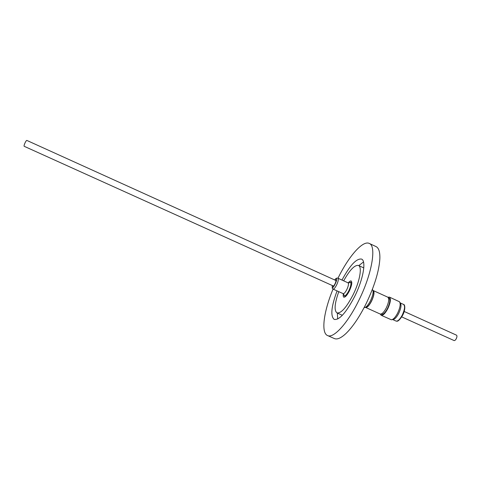 <?xml version="1.0" encoding="UTF-8"?>
<svg xmlns="http://www.w3.org/2000/svg" width="481" height="481" viewBox="0 0 481 481"><rect width="100%" height="100%" fill="white"/><g stroke="black" fill="none" stroke-linecap="round" stroke-linejoin="round"><path stroke-width="0.72" d="M348.677 282.948L350.601 282.239C351.383 283.586 350.811 286.375 348.887 290.614C346.969 294.294 345.406 296.049 344.204 295.881L343.668 294.035M343.705 294.053L343.867 294.841L343.175 293.65L333.056 289.087C323.821 311.153 320.749 332.768 327.525 335.534C333.369 338.774 347.553 323.563 358.748 300.559C372.108 273.875 376.707 245.725 369.21 243.416C362.662 240.151 348.448 256.728 337.975 278.234L338.101 278.319C338.654 279.365 338.179 281.553 336.664 284.884C335.161 287.8 333.958 289.201 333.056 289.087L332.269 288.287L332.227 285.498M327.525 335.534L334.391 338.564C337.211 339.766 341.095 338.059 346.043 333.435C352.723 326.93 359.385 317.069 366.029 303.848C374.465 286.207 379.076 271.164 379.858 258.712C380.068 251.942 378.787 247.901 376.022 246.579L369.21 243.416M363.504 261.971L358.796 265.614M341.991 280.05C349.903 265.35 356.409 258.357 361.508 259.067C366.462 260.66 363.329 279.142 354.689 296.428C346.182 312.638 339.352 320.298 334.199 319.42C330.297 316.053 331.259 306.547 337.079 290.903M343.693 280.826C349.747 269.937 354.665 264.815 358.441 265.452C362.349 266.733 359.848 281.277 353.096 294.799C346.422 307.533 341.047 313.564 336.971 312.897C334 310.479 334.602 303.409 338.786 291.672M364.147 307.533C365.897 307.726 368.019 305.447 370.526 300.691C373.19 294.775 373.797 291.011 372.354 289.412M348.268 282.888C349.507 281.355 350.475 280.718 351.166 280.97C352.375 282.257 351.767 285.594 349.35 290.981C347.084 295.328 345.244 297.396 343.825 297.186C343.181 296.837 343.019 295.689 343.356 293.747M365.71 307.155C367.286 307.407 369.222 305.363 371.518 301.022C373.941 295.617 374.471 292.22 373.1 290.837M365.398 307.341L380.182 314.021C381.908 314.352 383.964 312.271 386.363 307.78C388.876 302.176 389.357 298.641 387.806 297.174L373.028 290.476M365.572 307.443C367.201 307.726 369.204 305.609 371.597 301.094C374.11 295.478 374.657 291.955 373.22 290.542M381.048 314.063L381.601 314.309C383.273 314.628 385.263 312.626 387.584 308.291C390.007 302.88 390.464 299.471 388.961 298.046L388.407 297.799M381.174 315.271L391.324 319.763C393.26 319.618 395.382 317.364 397.703 312.993C400.198 307.521 400.787 303.776 399.47 301.755L389.406 297.096C391.083 298.677 390.572 302.495 387.86 308.543C385.269 313.39 383.044 315.632 381.174 315.271L380.327 314.075M392.009 319.673L392.881 319.558C394.667 319.426 396.615 317.364 398.737 313.365C401.028 308.351 401.563 304.918 400.348 303.06L399.861 302.333M332.756 285.732L332.972 286.219C333.477 286.279 334.157 285.486 335.01 283.832C335.93 281.788 336.177 280.531 335.756 280.056L335.257 280.219M401.719 316.895L454.046 340.542C454.749 340.71 455.501 340.091 456.295 338.672C457.094 336.886 457.154 335.714 456.481 335.161L404.184 311.46M335.972 280.543L26.822 140.416C26.353 140.476 25.673 141.474 24.79 143.422C24.122 145.058 23.912 146.014 24.164 146.29L333.471 286.057M337.325 313.053L337.698 318.999M387.945 297.246L389.406 297.096M343.175 293.65C344.119 293.783 345.346 292.4 346.849 289.496C348.364 286.171 348.821 283.976 348.214 282.912L337.969 278.228C336.892 277.765 335.81 278.343 334.728 279.978M334.77 279.996C335.684 278.926 336.225 278.583 336.393 278.956C338.167 278.643 332.684 289.899 332.329 287.307L332.275 285.516M403.547 304.437C405.291 304.395 405.465 310.516 402.393 315.734C397.775 322.889 396.813 320.971 396.025 321.055C397.685 321.446 399.669 319.643 401.966 315.644L402.314 314.977C404.786 309.451 405.2 305.94 403.547 304.437L400.276 302.946M348.623 283.044L349.428 282.551L348.082 282.816M336.971 312.897L342.34 315.295M345.58 296.5L344.204 295.881M392.749 319.576L396.025 321.055M358.441 265.452L363.792 267.905M351.809 282.744L350.433 282.119"/></g></svg>

